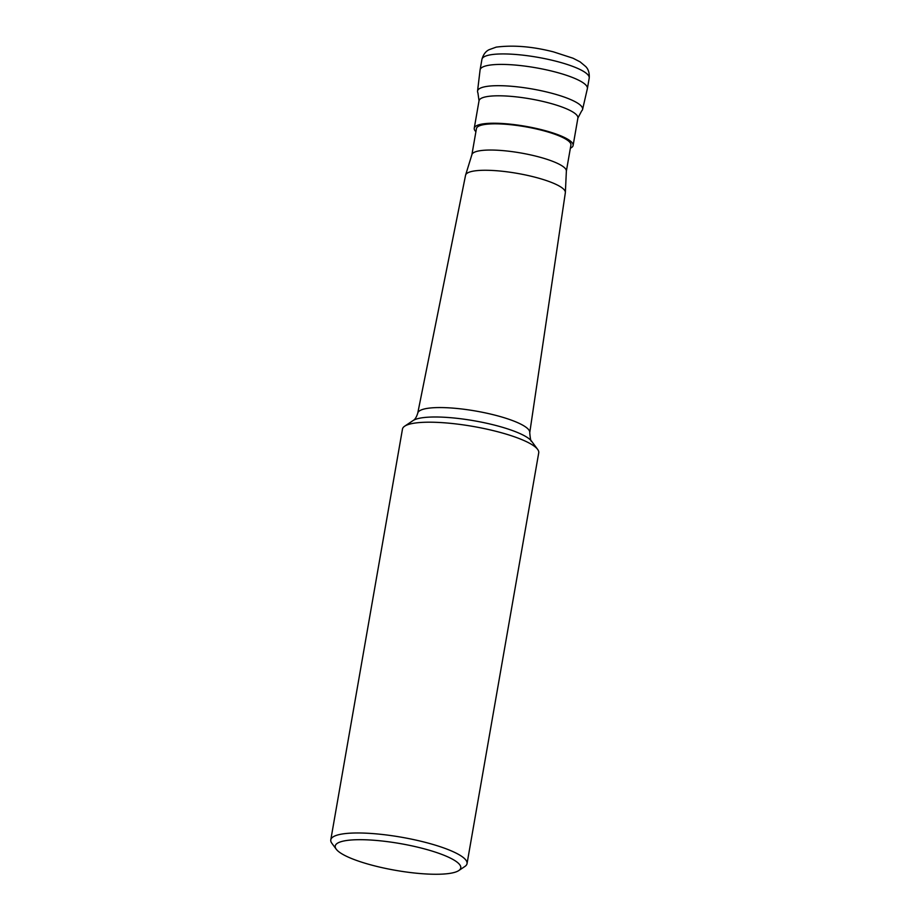 <?xml version="1.0" encoding="UTF-8"?>
<svg xmlns="http://www.w3.org/2000/svg" width="920" height="920" viewBox="0 0 920 920"><rect width="100%" height="100%" fill="white"/><g stroke="black" fill="none" stroke-linecap="round" stroke-linejoin="round"><path stroke-width="1.38" d="M481.93 59.34L480.102 69.816A54.453 11.603 9.9 0 1 552.828 71.357A54.453 11.603 9.9 0 1 587.385 88.538L589.214 78.062A54.453 11.603 -170.1 0 0 554.656 60.881A54.453 11.603 -170.1 0 0 481.93 59.34C484.104 51.52 488.716 50.025 488.945 49.749L496.213 47.127C513.429 44.93 532.519 46.517 553.483 51.876L573.034 58.224L580.117 61.87L585.879 66.677C586.005 67.022 589.823 69.989 589.214 78.062M477.917 92.874A53.314 11.362 9.9 0 1 477.549 91.114A53.314 11.362 9.9 0 1 548.768 92.483A53.314 11.362 9.9 0 1 582.578 109.445A53.314 11.362 9.9 0 1 581.624 110.975L577.898 118.036A50.175 10.695 -170.1 0 0 546.054 102.2A50.175 10.695 -170.1 0 0 479.032 100.774L477.917 92.874M582.578 109.445L587.362 88.676A54.453 11.603 -170.1 0 0 552.828 71.357A54.453 11.603 -170.1 0 0 480.079 69.954L477.549 91.114M475.904 131.698A50.175 10.695 9.9 0 1 474.248 128.213A50.175 10.695 9.9 0 1 541.27 129.628A50.175 10.695 9.9 0 1 573.114 145.463A50.175 10.695 9.9 0 1 570.377 148.189M566.363 171.155L570.917 145.084A47.943 10.212 -170.1 0 0 540.488 129.95A47.943 10.212 -170.1 0 0 476.445 128.593L471.902 154.663M465.623 175.018L471.937 154.525A47.943 10.212 9.9 0 1 535.911 156.158A47.943 10.212 9.9 0 1 566.375 171.005L565.363 192.418A50.646 10.787 -170.1 0 0 533.197 176.732A50.646 10.787 9.9 0 0 465.623 175.018A50.646 10.787 9.9 0 0 465.566 175.237L417.749 413.149A56.844 12.109 9.9 0 1 493.672 414.816A56.844 12.109 9.9 0 1 529.747 432.687L565.351 192.659A50.646 10.787 -170.1 0 0 565.363 192.418M467.038 863.627L538.729 452.847A69.161 14.731 -170.1 0 0 537.648 449.397A69.161 14.731 -170.1 0 0 494.845 431.02A69.161 14.731 -170.1 0 0 404.673 426.19A69.161 14.731 -170.1 0 0 402.477 429.065L330.786 839.845A69.161 14.731 9.9 0 1 423.154 841.8A69.161 14.731 9.9 0 1 467.038 863.627A69.161 14.731 9.9 0 1 464.841 866.502L458.735 870.584A63.71 13.57 9.9 0 1 375.659 866.134A63.71 13.57 9.9 0 1 336.237 849.206A63.71 13.57 9.9 0 1 357.776 839.707A63.71 13.57 9.9 0 1 420.325 847.826A63.71 13.57 9.9 0 1 458.735 870.584M336.237 849.206L331.867 843.295A69.161 14.731 9.9 0 1 330.786 839.845M529.747 432.687C530.299 438.989 530.92 441.841 531.61 441.232A61.629 13.133 -170.1 0 0 493.476 424.856A61.629 13.133 -170.1 0 0 413.114 420.543L404.673 426.19M474.248 128.213L479.032 100.774M573.114 145.463L577.898 118.036M417.749 413.149C416.518 417.116 414.966 419.577 413.114 420.543M531.61 441.232L537.648 449.397"/></g></svg>
